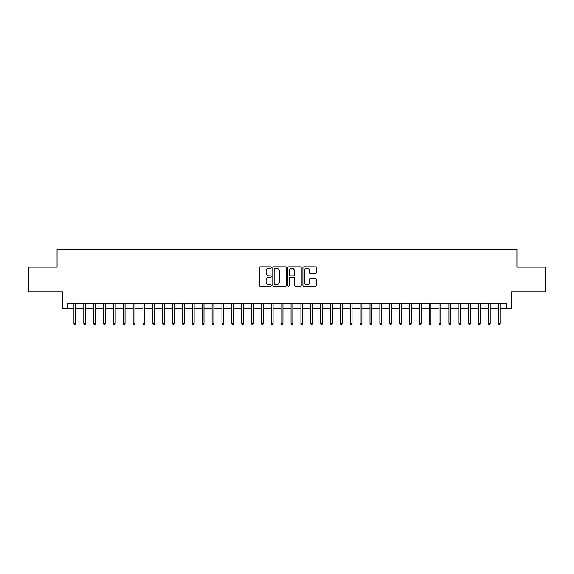 <?xml version="1.0" encoding="UTF-8"?>
<svg xmlns="http://www.w3.org/2000/svg" width="574" height="574" viewBox="0 0 574 574"><rect width="100%" height="100%" fill="white"/><g stroke="black" fill="none" stroke-linecap="round" stroke-linejoin="round"><path stroke-width="0.86" d="M271.208 267.534A0.682 0.682 0 0 0 270.533 266.853L260.244 266.853A0.969 0.969 0 0 0 259.276 267.821L259.276 285.256A0.969 0.969 0 0 0 260.244 286.225L270.533 286.225A0.682 0.682 0 0 0 271.208 285.551A0.682 0.682 0 0 0 270.533 284.869L269.199 284.869A3.1 3.1 0 0 1 266.099 281.769L266.099 280.32A3.1 3.1 0 0 1 269.199 277.22L270.533 277.22A0.682 0.682 0 0 0 271.208 276.539A0.682 0.682 0 0 0 270.533 275.864L269.199 275.864A3.1 3.1 0 0 1 266.099 272.765L266.099 271.308A3.1 3.1 0 0 1 269.199 268.209L270.533 268.209A0.682 0.682 0 0 0 271.208 267.534M315.305 273.683A0.969 0.969 0 0 0 316.274 272.715L316.274 267.821A0.969 0.969 0 0 0 315.305 266.853L303.876 266.853A0.969 0.969 0 0 0 302.907 267.821L302.907 285.256A0.969 0.969 0 0 0 303.876 286.225L315.305 286.225A0.969 0.969 0 0 0 316.274 285.256L316.274 279.351A0.969 0.969 0 0 0 315.305 278.383L310.419 278.383A0.969 0.969 0 0 0 309.451 279.351L309.451 282.279A2.59 2.59 0 0 1 306.86 284.869A2.59 2.59 0 0 1 304.263 282.279L304.263 270.799A2.59 2.59 0 0 1 306.86 268.209A2.59 2.59 0 0 1 309.451 270.799L309.451 272.715A0.969 0.969 0 0 0 310.419 273.683L315.305 273.683M67.431 308.611L67.431 303.675L506.569 303.675L506.569 308.611L511.499 308.611L511.499 291.836L545.3 291.836L545.3 267.168L516.93 267.168L516.93 249.403L57.07 249.403L57.07 267.168L28.7 267.168L28.7 291.836L62.501 291.836L62.501 308.611L73.946 308.611M286.153 267.821A0.969 0.969 0 0 0 285.185 266.853L273.755 266.853A0.969 0.969 0 0 0 272.786 267.821L272.786 285.256A0.969 0.969 0 0 0 273.755 286.225L285.185 286.225A0.969 0.969 0 0 0 286.153 285.256L286.153 267.821M288.815 266.853L300.245 266.853A0.969 0.969 0 0 1 301.214 267.821L301.214 285.256A0.969 0.969 0 0 1 300.245 286.225L295.352 286.225A0.969 0.969 0 0 1 294.383 285.256L294.383 278.189A0.969 0.969 0 0 0 293.414 277.22L290.171 277.22A0.969 0.969 0 0 0 289.203 278.189L289.203 285.551A0.682 0.682 0 0 1 288.528 286.225A0.682 0.682 0 0 1 287.847 285.551L287.847 267.821A0.969 0.969 0 0 1 288.815 266.853M75.725 308.611L83.811 308.611M85.591 308.611L93.684 308.611M95.456 308.611L103.55 308.611M105.329 308.611L113.415 308.611M115.195 308.611L123.288 308.611M125.06 308.611L133.154 308.611M134.933 308.611L143.026 308.611M144.799 308.611L152.892 308.611M154.664 308.611L162.758 308.611M164.537 308.611L172.631 308.611M174.403 308.611L182.496 308.611M184.276 308.611L192.362 308.611M194.141 308.611L202.235 308.611M204.007 308.611L212.1 308.611M213.88 308.611L221.966 308.611M223.745 308.611L231.839 308.611M233.611 308.611L241.704 308.611M243.484 308.611L251.57 308.611M253.349 308.611L261.443 308.611M263.215 308.611L271.308 308.611M273.088 308.611L281.181 308.611M282.953 308.611L291.047 308.611M292.819 308.611L300.912 308.611M302.692 308.611L310.785 308.611M312.557 308.611L320.651 308.611M322.43 308.611L330.516 308.611M332.296 308.611L340.389 308.611M342.161 308.611L350.255 308.611M352.034 308.611L360.12 308.611M361.9 308.611L369.993 308.611M371.765 308.611L379.859 308.611M381.638 308.611L389.724 308.611M391.504 308.611L399.597 308.611M401.37 308.611L409.463 308.611M411.242 308.611L419.336 308.611M421.108 308.611L429.201 308.611M430.974 308.611L439.067 308.611M440.846 308.611L448.94 308.611M450.712 308.611L458.805 308.611M460.585 308.611L468.671 308.611M470.45 308.611L478.544 308.611M480.316 308.611L488.409 308.611M490.189 308.611L498.275 308.611M500.054 308.611L506.569 308.611M274.817 268.209A0.682 0.682 0 0 0 274.142 268.89L274.142 284.195A0.682 0.682 0 0 0 274.817 284.869L276.223 284.869A3.1 3.1 0 0 0 279.323 281.769L279.323 271.308A3.1 3.1 0 0 0 276.223 268.209L274.817 268.209M294.383 270.849A2.59 2.59 0 0 0 291.793 268.259A2.59 2.59 0 0 0 289.203 270.849L289.203 274.896A0.969 0.969 0 0 0 290.171 275.864L293.414 275.864A0.969 0.969 0 0 0 294.383 274.896L294.383 270.849M73.946 323.313L74.34 324.597L75.33 324.597L75.725 323.313L73.946 323.313L73.946 303.675M75.725 323.313L75.725 303.675M83.811 323.313L84.206 324.597L85.196 324.597L85.591 323.313L83.811 323.313L83.811 303.675M85.591 323.313L85.591 303.675M93.684 323.313L94.079 324.597L95.062 324.597L95.456 323.313L93.684 323.313L93.684 303.675M95.456 323.313L95.456 303.675M103.55 323.313L103.944 324.597L104.934 324.597L105.329 323.313L103.55 323.313L103.55 303.675M105.329 323.313L105.329 303.675M113.415 323.313L113.81 324.597L114.8 324.597L115.195 323.313L113.415 323.313L113.415 303.675M115.195 323.313L115.195 303.675M123.288 323.313L123.683 324.597L124.666 324.597L125.06 323.313L123.288 323.313L123.288 303.675M125.06 323.313L125.06 303.675M133.154 323.313L133.548 324.597L134.538 324.597L134.933 323.313L133.154 323.313L133.154 303.675M134.933 323.313L134.933 303.675M143.026 323.313L143.421 324.597L144.404 324.597L144.799 323.313L143.026 323.313L143.026 303.675M144.799 323.313L144.799 303.675M152.892 323.313L153.287 324.597L154.27 324.597L154.664 323.313L152.892 323.313L152.892 303.675M154.664 323.313L154.664 303.675M162.758 323.313L163.152 324.597L164.142 324.597L164.537 323.313L162.758 323.313L162.758 303.675M164.537 323.313L164.537 303.675M172.631 323.313L173.025 324.597L174.008 324.597L174.403 323.313L172.631 323.313L172.631 303.675M174.403 323.313L174.403 303.675M182.496 323.313L182.891 324.597L183.881 324.597L184.276 323.313L182.496 323.313L182.496 303.675M184.276 323.313L184.276 303.675M192.362 323.313L192.756 324.597L193.747 324.597L194.141 323.313L192.362 323.313L192.362 303.675M194.141 323.313L194.141 303.675M202.235 323.313L202.629 324.597L203.612 324.597L204.007 323.313L202.235 323.313L202.235 303.675M204.007 323.313L204.007 303.675M212.1 323.313L212.495 324.597L213.485 324.597L213.88 323.313L212.1 323.313L212.1 303.675M213.88 323.313L213.88 303.675M221.966 323.313L222.36 324.597L223.351 324.597L223.745 323.313L221.966 323.313L221.966 303.675M223.745 323.313L223.745 303.675M231.839 323.313L232.233 324.597L233.216 324.597L233.611 323.313L231.839 323.313L231.839 303.675M233.611 323.313L233.611 303.675M241.704 323.313L242.099 324.597L243.089 324.597L243.484 323.313L241.704 323.313L241.704 303.675M243.484 323.313L243.484 303.675M251.57 323.313L251.964 324.597L252.955 324.597L253.349 323.313L251.57 323.313L251.57 303.675M253.349 323.313L253.349 303.675M261.443 323.313L261.837 324.597L262.82 324.597L263.215 323.313L261.443 323.313L261.443 303.675M263.215 323.313L263.215 303.675M271.308 323.313L271.703 324.597L272.693 324.597L273.088 323.313L271.308 323.313L271.308 303.675M273.088 323.313L273.088 303.675M281.181 323.313L281.576 324.597L282.559 324.597L282.953 323.313L281.181 323.313L281.181 303.675M282.953 323.313L282.953 303.675M291.047 323.313L291.441 324.597L292.424 324.597L292.819 323.313L291.047 323.313L291.047 303.675M292.819 323.313L292.819 303.675M300.912 323.313L301.307 324.597L302.297 324.597L302.692 323.313L300.912 323.313L300.912 303.675M302.692 323.313L302.692 303.675M310.785 323.313L311.18 324.597L312.163 324.597L312.557 323.313L310.785 323.313L310.785 303.675M312.557 323.313L312.557 303.675M320.651 323.313L321.045 324.597L322.036 324.597L322.43 323.313L320.651 323.313L320.651 303.675M322.43 323.313L322.43 303.675M330.516 323.313L330.911 324.597L331.901 324.597L332.296 323.313L330.516 323.313L330.516 303.675M332.296 323.313L332.296 303.675M340.389 323.313L340.784 324.597L341.767 324.597L342.161 323.313L340.389 323.313L340.389 303.675M342.161 323.313L342.161 303.675M350.255 323.313L350.649 324.597L351.64 324.597L352.034 323.313L350.255 323.313L350.255 303.675M352.034 323.313L352.034 303.675M360.12 323.313L360.515 324.597L361.505 324.597L361.9 323.313L360.12 323.313L360.12 303.675M361.9 323.313L361.9 303.675M369.993 323.313L370.388 324.597L371.371 324.597L371.765 323.313L369.993 323.313L369.993 303.675M371.765 323.313L371.765 303.675M379.859 323.313L380.253 324.597L381.244 324.597L381.638 323.313L379.859 323.313L379.859 303.675M381.638 323.313L381.638 303.675M389.724 323.313L390.119 324.597L391.109 324.597L391.504 323.313L389.724 323.313L389.724 303.675M391.504 323.313L391.504 303.675M399.597 323.313L399.992 324.597L400.975 324.597L401.37 323.313L399.597 323.313L399.597 303.675M401.37 323.313L401.37 303.675M409.463 323.313L409.858 324.597L410.848 324.597L411.242 323.313L409.463 323.313L409.463 303.675M411.242 323.313L411.242 303.675M419.336 323.313L419.73 324.597L420.713 324.597L421.108 323.313L419.336 323.313L419.336 303.675M421.108 323.313L421.108 303.675M429.201 323.313L429.596 324.597L430.579 324.597L430.974 323.313L429.201 323.313L429.201 303.675M430.974 323.313L430.974 303.675M439.067 323.313L439.462 324.597L440.452 324.597L440.846 323.313L439.067 323.313L439.067 303.675M440.846 323.313L440.846 303.675M448.94 323.313L449.334 324.597L450.317 324.597L450.712 323.313L448.94 323.313L448.94 303.675M450.712 323.313L450.712 303.675M458.805 323.313L459.2 324.597L460.19 324.597L460.585 323.313L458.805 323.313L458.805 303.675M460.585 323.313L460.585 303.675M468.671 323.313L469.066 324.597L470.056 324.597L470.45 323.313L468.671 323.313L468.671 303.675M470.45 323.313L470.45 303.675M478.544 323.313L478.938 324.597L479.921 324.597L480.316 323.313L478.544 323.313L478.544 303.675M480.316 323.313L480.316 303.675M488.409 323.313L488.804 324.597L489.794 324.597L490.189 323.313L488.409 323.313L488.409 303.675M490.189 323.313L490.189 303.675M498.275 323.313L498.67 324.597L499.66 324.597L500.054 323.313L498.275 323.313L498.275 303.675M500.054 323.313L500.054 303.675"/></g></svg>
